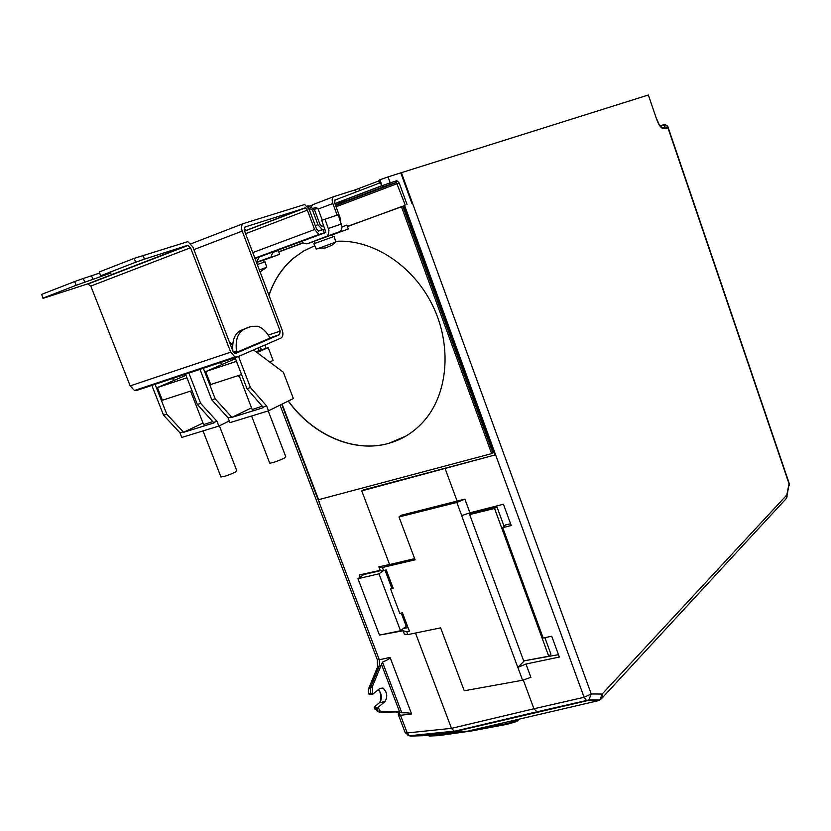 <?xml version="1.0" encoding="UTF-8"?>
<svg xmlns="http://www.w3.org/2000/svg" width="831" height="831" viewBox="0 0 831 831"><rect width="100%" height="100%" fill="white"/><g stroke="black" fill="none" stroke-linecap="round" stroke-linejoin="round"><path stroke-width="1.25" d="M495.089 722.056L495.619 721.537M494.081 722.295L494.611 721.775M380.421 692.805L379.175 690.457M335.568 241.333C372.059 238.819 412.581 264.933 432.255 304.728C452.022 344.481 448.366 392.367 424.797 420.06C414.929 431.569 402.962 439.319 388.918 443.318C354.359 453.342 312.82 435.33 288.243 401.082M265.702 348.48L265.12 344.938M268.943 295.223C273.939 280.338 281.989 268.081 293.114 258.441L303.377 251.128L314.762 245.727M314.772 245.727L303.45 251.118L293.26 258.389C282.073 268.081 273.991 280.411 269.005 295.4M265.266 344.875L265.847 348.428M288.378 401.009C312.955 435.257 354.494 453.269 389.043 443.245L406.006 436.015M323.737 225.731L321.784 226.24L319.831 224.079L314.388 209.485L312.508 210.087L308.405 207.708M323.124 229.668L324.973 229.034L322.345 229.585L317.961 224.713L312.508 210.087M378.967 573.826L357.964 578.688L379.466 635.113L400.532 630.729L378.967 573.826L383.621 570.502M429.71 736.006L428.308 735.321M517.121 719.625L517.349 720.29L515.822 720.986L516.799 721.516L519.313 719.106M381.574 570.419L363.885 574.533L357.964 578.688M401.238 613.091L406.224 626.242L400.532 630.729M385.002 570.18L391.713 587.912M428.63 735.113L437.729 735.092L438.571 735.674M437.729 735.092L439.048 735.57M470.71 730.449L471.582 730.968M471.042 730.366L506.546 723.676L507.523 724.196L516.435 721.62L518.284 719.355M506.224 723.749L507.118 724.289L516.394 721.609M469.671 514.586L494.549 508.468L548.74 656.22L523.686 660.925L469.671 514.586L472.07 512.862L496.896 506.744L504.085 526.355M362.825 575.27L362.441 574.252M403.284 628.558L408.031 627.571M405.009 732.194L405.258 732.828L407.242 732.952L400.49 715.273L411.636 714.026C411.231 713.133 407.959 712.718 401.799 712.769L398.859 711.897L380.505 711.71L378.084 707.399L384.95 701.582C387.869 696.638 387.204 692.13 382.946 688.058L379.902 688.411L372.776 694.155L372.153 687.133L382.447 662.089C387.807 659.907 390.341 658.339 390.061 657.404L379.3 659.783L281.678 404.313M460.862 730.137L458.338 730.345M517.453 716.769L517.983 716.249M422.553 735.715L410.535 736.089L407.938 735.352M468.507 730.958L467.957 731.093M548.74 656.22L550.911 654.122L544.887 637.668M496.896 506.744L494.549 508.468M380.203 570.346L378.874 566.825L382.416 567.48L383.569 570.513L380.203 570.346L359.241 574.959L360.093 577.192M411.636 714.026L390.061 657.404M406.743 631.726L407.834 634.614L404.375 634.136L403.097 630.771L406.743 631.726L409.392 631.176L402.453 612.831L399.804 613.392L390.56 588.982L392.689 587.008M381.99 634.676L403.097 630.771M383.569 570.513L386.218 569.9L393.208 588.39L390.56 588.982M368.684 693.428L368.933 694.041L372.797 694.165M374.147 707.939L378.012 708.064M381.709 712.042L377.316 711.45M398.309 714.494L398.506 715.179L400.49 715.273L398.267 712.406L396.439 712.094M368.549 688.868L377.419 667.283L379.435 665.693L379.3 659.783L377.139 659.253M368.455 692.909L368.476 689.055L372.153 687.133M599.078 700.408L598.195 700.71L599.826 699.972L602.184 694.051L602.039 698.113L599.681 700.076M558.474 654.662L523.966 660.874M469.899 514.42L469.38 512.997M510.577 523.738L505.518 524.943L502.724 527.695L511.231 525.524L503.43 504.22L469.941 512.8L464.893 499.119L401.113 515.303L399.005 516.975L415.095 559.834L382.416 567.48M517.848 667.418L522.595 680.236L530.884 677.327L525.971 664.031L517.806 667.418L524.06 661.123M517.806 667.418L461.662 515.656L469.941 512.8M378.874 566.825L389.583 564.529L361.755 490.872L494.757 455.056L363.137 489.978M414.659 558.661L389.583 564.529M467.666 731.207L454.754 731.571L587.216 700.699L598.195 700.71L467.282 731.249L422.293 735.747M415.469 633.045L451.482 728.34L454.754 731.571M407.834 634.614L440.638 627.862L464.259 690.779L522.595 680.236M399.005 516.975L456.821 502.443L461.714 515.646M260.3 347.015L261.401 349.903M282.104 404.105L318.605 499.68L491.64 453.622L401.435 206.659L404.666 205.652L584.089 697.282L586.478 700.502L588.867 699.951L591.236 693.968L401.383 172.682L648.367 94.994L656.843 119.882C659.056 125.689 661.403 128.628 663.886 128.701L659.585 125.543M402.827 206.327L492.835 452.822L491.64 453.622M319.551 501.384L318.834 501.571M260.955 350.048L259.864 347.202M380.878 700.408L380.484 692.95M665.693 128.348L663.564 124.816L665.299 127.34L663.564 127.943M667.698 126.966L665.299 127.34M660.946 125.699L663.564 124.816C666.223 124.754 667.719 125.533 668.051 127.153L667.979 127.901C667.251 125.367 665.704 124.338 663.356 124.816M789.357 485.605L789.159 483.216L668.145 127.423M785.399 499.493L786.573 498.226L786.801 495.006L787.123 496.907M525.971 664.031L559.346 657.051L551.732 636.224L543.183 638.031L502.724 527.695M456.821 502.443L464.893 499.119M457.164 501.186L445.167 468.757M494.861 455.024L403.928 205.922L494.757 455.056M663.886 128.701L667.979 127.901L789.024 483.756L786.801 495.006L602.184 694.051L591.236 693.968L584.089 697.282L533.928 708.77L537.252 712.094M451.493 728.361L533.928 708.77L523.291 679.997M401.435 206.659L347.4 226.614M302.972 243.016L278.769 251.949M278.697 251.772L302.775 242.881M347.327 226.437L404.666 205.652M339.38 203.003L348.625 200.001M336.046 206.763L399.171 182.903L396.844 180.722L390.196 182.851L388.015 176.889L400.771 172.879L411.864 203.325M400.771 172.879L401.383 172.682M388.015 176.889L379.549 179.911L381.595 185.791L334.851 203.553M358.473 196.76L359.792 196.334M656.843 119.882L648.367 94.994M379.424 183.09L378.604 180.857L379.736 180.452M334.685 200.157L337.355 199.139L335.018 199.887M356.25 191.93L355.45 189.759L378.302 181.148M308.862 206.275L311.895 205.184M307.21 206.098L308.072 205.818L314.388 209.485M340.585 221.212L339.941 217.255L334.623 202.93L335.101 199.856M318.148 209.09L332.815 203.512L337.126 215.136M332.815 203.512C331.694 199.887 332.057 197.581 333.896 196.604L355.45 189.759M333.698 196.677L312.653 204.727L310.919 207.47M314.201 209.37L317.826 208.228L322.303 220.225M312.643 208.477L315.811 207.48L317.349 208.301M220.869 476.724L223.83 476.599C232.483 473.701 236.804 471.717 236.773 470.637L219.374 425.804M212.933 421.535L203.616 424.599M84.772 282.218L76.13 285.293L74.655 281.543L83.287 278.468L84.772 282.218L111.032 272.984L100.541 276.11L99.46 271.882L100.541 276.11M244.272 230.218L245.737 229.595L244.189 229.927M342.112 226.821L346.859 225.159L348.293 229.034L332.068 234.893M315.105 243.317L314.326 241.239L318.034 239.858L332.047 234.83L332.805 236.877M263.063 260.363L273.731 256.457L263.053 260.342M256.53 262.534L263.012 260.248L263.77 262.232M313.889 243.795L316.32 249.155L335.745 242.101M313.879 243.774L334.124 236.44L335.786 242.07L331.953 245.218L325.44 247.95L318.242 248.459M259.345 269.95L266.73 267.27L265.047 261.807L257.309 264.559M262.388 406.12L252.198 409.548M269.576 462.753L269.763 463.231C273.763 462.545 278.697 460.79 284.566 457.964L285.739 456.614L268.216 410.898M233.459 352.188L236.482 351.181L236.897 352.251L234.352 353.102M232.857 350.962C232.026 340.326 234.706 333.47 240.886 330.385L248.729 327.237M232.67 345.457L229.356 341.863M236.897 352.251L269.421 338.342L269.504 337.085C266.169 331.424 262.243 327.819 257.724 326.261L251.201 326.386L244.304 329.211C237.822 332.525 235.215 339.848 236.482 351.181M236.503 361.36L205.662 371.571L210.69 384.545L241.561 374.511M255.938 351.721L268.216 347.638L257.008 352.521M269.67 361.994L273.098 360.457L268.216 347.638M203.086 367.593L215.167 398.766L211.801 399.836L228.13 417.92L229.958 422.647L268.517 410.805L293.364 398.558L283.34 372.226L253.548 349.934M228.13 417.92L231.475 416.882L231.693 417.442L263.448 407.637L246.984 388.628L234.83 357.018M215.167 398.766L231.475 416.882M211.801 399.836L199.731 368.715M219.384 362.16L222.386 364.331L205.662 371.571M239.608 376.817L238.019 375.664M246.984 388.628L250.443 387.526L266.678 406.006L268.517 410.805M238.497 356.426L250.443 387.526M263.23 407.065L266.678 406.006M251.544 407.855L231.693 417.442M235.464 358.67L222.386 364.331M263.053 260.332L269.109 258.109L263.043 260.311M272.828 252.437L278.24 250.536L279.652 254.296L263.074 260.394M272.807 252.001L270.916 257.08L269.286 257.974L279.652 254.296M301.269 241.499L304.312 243.66L307.2 243.795L327.04 236.16L328.567 233.885L328.931 230.312L325.025 219.207L338.196 214.772L342.112 226.977L341.188 230.291L338.31 232.566L348.293 229.034M256.509 262.451L259.21 257.039M325.025 219.207L321.763 220.433L325.877 232.441L255.034 258.586M317.972 235.204L317.213 235.08M255.46 258.42L256.228 258.14M142.963 255.262L144.459 259.116L135.682 262.232L134.175 258.379L187.848 241.634L192.875 246.984L232.94 351.201L234.841 353.352L235.848 353.341L279.59 334.613L280.182 331.122L242.205 231.101C240.969 227.154 241.447 224.609 243.639 223.487L304.707 204.519L309.267 209.516L316.497 228.889L318.45 231.06L323.103 229.616L324.339 232.929L323.654 233.22L325.877 232.441M255.481 258.472L256.249 258.202M236.793 357.122L136.845 390.383L134.466 390.456L130.176 385.896L90.787 286.082L87.712 283.88L43.015 298.381L41.654 294.382L43.015 298.381M324.339 232.929L319 234.425L314.606 229.533L307.356 210.129L305.341 207.906L244.979 227.029L244.345 230.416L282.228 330.25C283.454 334.135 283.018 336.763 280.92 338.113L237.24 356.977L234.944 356.977L230.696 352.157L190.538 247.742L187.505 245.374L144.459 259.116M185.999 375.29L157.402 387.547L162.377 400.251L191.971 390.632M186.954 377.762L157.402 387.547M134.175 258.379L99.46 271.882M135.682 262.232L100.956 275.674M83.287 278.468L99.377 273.16M74.655 281.543L41.654 294.382M76.13 285.293L43.129 298.069M203.003 423.041L183.402 432.369L213.91 422.937L197.352 404.448L185.303 373.514M197.352 404.448L200.666 403.388L217.016 421.359L218.844 426.064L181.781 437.438L179.963 432.816L163.551 415.22L151.595 384.743M188.616 372.413L200.666 403.388M213.702 422.387L217.016 421.359M154.815 383.673L166.782 414.191L163.551 415.22M179.963 432.816L183.194 431.819L183.402 432.369M166.782 414.191L183.194 431.819M229.314 420.985L218.844 426.064M171.446 378.136L174.468 380.234M384.95 701.582L379.435 702.704C381.512 700.419 381.886 697.167 380.567 692.94L378.406 689.657M438.03 735.071L459.47 732.028M521.91 715.72L522.429 715.2M506.546 723.676L515.822 720.986L515.469 720.01M507.118 724.289L471.665 730.948M369.4 694.176L371.114 694.404L368.704 693.459L372.568 693.895M378.084 707.399L376.443 707.69L376.35 708.365L376.588 708.988L378.292 708.791M398.859 711.897L380.016 712.24L378.77 711.907L376.588 708.988L374.646 708.926L374.968 706.485M399.669 712.053L381.398 664.208M401.799 712.769L382.447 662.089M372.288 693.158L370.647 693.501L370.512 687.476L379.435 665.693L381.065 665.34M376.443 707.69C374.324 707.981 373.908 707.503 375.197 706.277L379.435 702.704L375.134 706.298M451.482 728.34L407.242 732.952L409.33 735.767L454.536 731.571M398.579 712.603L398.267 711.959M335.558 205.454L396.429 182.446L405.227 205.049M407.034 204.478L399.171 182.903M379.881 179.787L382.063 185.76L390.196 182.851L389.573 184.596L396.221 182.456L396.844 180.722M660.863 125.678L663.211 124.868M334.903 203.678L382.063 185.76L383.247 186.861L389.573 184.596M335.402 205.008L383.247 186.861M337.355 199.139L380.515 182.675M358.95 188.512L359.719 190.611M317.961 224.713L315.302 225.7M247.794 327.559L251.201 326.386M240.886 330.385L244.304 329.211M269.587 257.859L256.519 262.492M328.474 228.473L341.593 223.934M338.632 232.441L325.503 237.084M307.657 243.66L314.347 241.291M320.236 234.363L255.003 258.503M314.606 229.533L252.759 252.593M307.356 210.129L245.592 233.688M304.832 207.927L244.563 230.997M91.545 275.84L93.01 279.559M187.505 245.374L87.712 283.88M243.358 223.591L191.005 243.805M190.538 247.742L90.787 286.082M242.205 231.101L193.893 249.612M230.696 352.157L130.176 385.896M280.182 331.122L268.288 335.132M279.59 334.613L269.68 337.947M379.362 702.735C381.336 700.408 381.678 697.147 380.38 692.94L378.354 689.688M428.235 735.155L429.18 736.027L438.498 735.643L471.156 731.02L506.692 724.362M522.938 715.481L523.457 714.961M371.093 694.394L372.776 694.155M380.505 711.71L378.77 711.907L374.428 708.344M382.946 688.058L379.663 688.608M400.043 712.198L398.267 712.406L398.506 715.179L405.258 732.828L409.33 735.767L453.56 731.218M258.171 347.94L259.199 350.64M280.026 405.133L377.336 659.783L377.471 667.127M536.452 711.918L588.867 699.951L599.826 699.972L602.039 698.113L786.573 498.226L789.232 483.393M453.882 731.394L536.41 711.897M335.589 205.517L396.522 182.269L335.371 204.945M657.155 119.778L659.388 125.252M318.398 231.049L322.345 229.585M190.559 391.089L203.699 424.818M260.093 271.914L266.73 267.27M239.037 375.332L252.281 409.766M269.763 463.231L251.585 416.009M270.916 257.08L257.298 261.91M340.159 231.527L327.04 236.16M319 234.425L254.878 258.161M305.341 207.906L244.626 231.143M188.305 245.363L88.533 283.849M234.944 356.977L134.466 390.456M221.046 477.181L203.013 430.925"/></g></svg>
